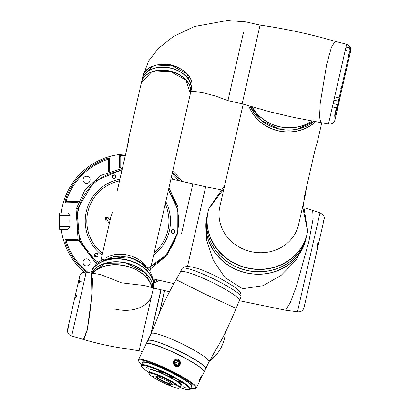<?xml version="1.0" encoding="UTF-8"?>
<svg xmlns="http://www.w3.org/2000/svg" width="410" height="410" viewBox="0 0 410 410"><rect width="100%" height="100%" fill="white"/><g stroke="black" fill="none" stroke-linecap="round" stroke-linejoin="round"><path stroke-width="0.61" d="M172.723 171.196A67.107 67.107 0 0 1 181.953 181.389M159.423 280.337A67.107 67.107 0 0 1 153.75 283.028M86.587 176.285A3.546 3.546 0 0 1 90.133 179.831A3.546 3.546 0 0 1 86.587 183.378A3.546 3.546 0 0 1 83.04 179.831A3.546 3.546 0 0 1 86.587 176.285M83.04 262.39A3.546 3.546 0 0 1 86.587 258.843A3.546 3.546 0 0 1 90.133 262.39A3.546 3.546 0 0 1 86.587 265.936A3.546 3.546 0 0 1 83.04 262.39M78.361 201.915A5.458 5.458 0 0 1 77.316 202.017L78.361 201.915M78.12 202.54L65.251 202.827L65.026 201.156A65.933 65.933 0 0 1 107.912 158.27L109.583 158.496L109.562 169.72A1.092 0.876 180 0 0 108.768 170.56A5.458 5.458 0 0 1 108.67 171.605L108.768 159.47M109.583 158.496A1.092 0.984 180 0 0 108.768 159.444L108.225 159.254A64.903 64.903 0 0 0 66.01 201.469L66.2 202.017L77.316 202.017L77.316 201.469A4.91 4.91 0 0 0 78.602 201.3M76.475 202.806A1.092 0.876 -90 0 1 77.316 202.017M65.251 202.827A1.092 0.984 -90 0 1 66.2 202.017M65.026 201.156L66.01 201.469L77.316 201.469M107.912 158.27L108.225 159.254L108.225 170.56A4.91 4.91 0 0 1 108.05 171.846M109.562 169.72L109.296 171.365M86.208 272.214A65.933 65.933 0 0 1 65.026 241.065L65.251 239.394L76.475 239.414A1.092 0.876 90 0 0 77.316 240.209A5.458 5.458 0 0 1 78.361 240.306L66.2 240.209L66.01 240.752A64.903 64.903 0 0 0 88.319 272.573M65.026 241.065L66.01 240.752L77.316 240.752L77.316 240.209M65.251 239.394A1.092 0.984 90 0 0 66.2 240.209M76.475 239.414L78.12 239.681M171.38 177.079A3.546 3.546 0 0 1 172.646 179.267M120.776 167.921A1.635 1.635 0 0 0 120.868 168.474L120.776 167.921A1.092 0.887 180 0 0 119.546 167.044L119.551 155.774L120.776 156.927L120.776 167.874M120.074 168.587L119.546 167.044M125.311 155.293A65.867 65.867 0 0 0 119.551 155.774M85.921 273.496A67.107 67.107 0 0 1 61.259 229.292M61.259 212.928A67.107 67.107 0 0 1 125.593 154.042M70.074 215.655L67.881 212.928L59.665 212.928A0.543 0.543 0 0 0 59.122 213.472L59.122 228.749A0.543 0.543 0 0 0 59.665 229.292L67.881 229.292L70.074 226.566A58.046 58.046 0 0 1 70.074 215.655L59.122 215.655M168.935 187.816L178.017 207.193L178.099 232.547L167.06 255.353L150.475 268.909M98.174 262.257A50.743 50.743 0 0 1 121.796 170.734M168.325 190.491A50.743 50.743 0 0 1 151.085 266.228M181.594 233.346L192.864 183.87L181.594 233.346M112.76 175.875L112.524 176.428A1.691 1.691 0 0 0 113.795 178.452A1.691 1.691 0 0 0 115.825 177.176C115.517 175.07 114.498 174.639 112.76 175.875L112.483 175.598C114.974 174.158 116.091 174.911 115.845 177.863C113.283 179.272 112.166 178.514 112.483 175.598M115.825 177.176A1.691 1.691 0 0 0 114.549 175.152A1.691 1.691 0 0 0 112.524 176.428C112.817 178.519 113.847 178.945 115.605 177.699L115.825 177.176M171.687 230.456L171.436 231.03A1.691 1.691 0 0 0 172.707 233.054A1.691 1.691 0 0 0 174.732 231.783C174.486 229.708 173.471 229.267 171.687 230.456L171.426 230.292C173.563 228.908 174.803 229.436 175.157 231.881L174.86 232.542C172.851 233.966 171.605 233.439 171.124 230.958L171.426 230.292M174.773 231.481A1.691 1.691 0 0 0 171.534 230.733M171.436 231.03C171.81 233.146 172.825 233.587 174.486 232.352L174.732 231.783M94.997 253.693C97.923 252.96 98.759 253.969 97.508 256.721C94.71 257.357 93.875 256.347 94.997 253.693L95.217 253.862L94.689 254.748A1.691 1.691 0 0 0 97.385 256.45L97.99 255.497C97.841 253.631 96.919 253.083 95.217 253.862M97.99 255.497A1.691 1.691 0 0 0 96.714 253.472A1.691 1.691 0 0 0 94.689 254.748L97.508 256.721M110.562 219.253L109.291 219.616L108.307 218.75L108.266 217.828L105.462 217.192L105.344 218.048M105.349 218.474L105.39 218.884M105.478 219.294L105.601 219.683M105.631 219.76L105.959 220.426M107.41 221.871L107.722 222.041M108.04 222.184L109.562 222.486L108.599 222.358L105.462 217.192M112.345 212.334L112.186 213.041M108.307 218.75L108.266 217.828M187.575 266.208L205.661 186.786L220.288 189.604M207.019 216.301A50.743 46.438 12.8 0 0 207.009 216.352L206.64 217.971L206.44 239.542L213.328 260.329L224.905 277.519L242.617 288.722L263.03 285.693L281.106 275.392L296.466 259.761L305.635 240.296L305.957 238.886A50.743 46.438 12.8 0 0 305.968 238.83M320.005 212.821L312.692 210.371L313.132 218.612L308.945 241.177L296.717 285.334L290.413 302.462L285.55 310.221L297.476 311.769L320.005 212.821C323.531 214.855 324.899 217.034 324.115 219.35L320.287 236.155M317.606 246.569L317.96 243.489L317.694 243.53M317.376 244.216L317.601 243.653L318.437 244.283L317.842 246.646C317.658 247.578 317.504 246.769 317.376 244.216M207.009 216.352A50.743 46.438 12.8 0 0 246.174 272.896A50.743 46.438 12.8 0 0 305.957 238.886M243.202 104.094L219.852 206.65A40.375 36.951 12.8 0 0 251.012 251.643A40.375 36.951 12.8 0 0 298.582 224.577L305.46 194.376L306.516 187.283L315.054 149.778L303.825 199.091L305.46 194.376M208.3 210.725A50.743 46.438 12.8 0 0 208.106 211.539A50.743 46.438 12.8 0 0 262.764 269.37A50.743 46.438 12.8 0 0 307.054 234.069A50.743 46.438 12.8 0 0 307.233 233.254M208.106 211.539L207.593 213.779A50.743 46.438 12.8 0 0 262.251 271.61A50.743 46.438 12.8 0 0 306.542 236.314L307.054 234.069M207.568 213.887L207.035 216.249A50.743 46.438 12.8 0 0 246.2 272.788A50.743 46.438 12.8 0 0 305.983 238.779L306.521 236.416A50.743 46.438 -167.2 0 1 246.733 270.431A50.743 46.438 -167.2 0 1 207.568 213.887A50.743 46.438 -167.2 0 1 207.583 213.835L207.568 213.887M315.849 121.498A40.375 36.951 -167.2 0 1 248.66 105.59M321.794 122.636L317.176 142.921L315.054 149.778M250.049 105.995A40.375 36.951 12.8 0 0 314.388 121.227M248.742 105.611A40.375 36.951 12.8 0 0 249.618 107.758A40.375 36.951 12.8 0 0 315.767 121.483M346.635 44.259L328.466 124.056L293.765 117.429L270.128 111.868L242.141 103.843L260.068 25.107C285.673 28.792 310.683 34.209 335.093 41.359L331.449 47.273L326.637 64.596L320.231 103.33L319.539 117.142L320.876 122.457L319.539 117.137L320.225 103.356L326.637 64.596L331.439 47.304L335.093 41.359L346.635 44.259C350.15 46.253 351.519 48.426 350.745 50.794L350.678 51.055M252.073 106.6A40.375 36.951 12.8 0 0 279.471 126.649A40.375 36.951 12.8 0 0 312.266 120.842M231.491 85.111L233.392 76.757M350.309 52.09L350.637 51.25L350.365 47.878A0.543 0.354 161.7 0 1 350.381 47.914L350.381 47.914A0.543 0.354 161.7 0 1 349.781 48.457L349.991 51.311M345.994 47.078L349.525 47.883L350.171 47.293L350.637 51.25L338.383 104.555M339.823 98.215A0.543 0.415 -159.5 0 0 339.875 98.118L350.734 50.819M338.311 104.755L337.389 108.383C335.944 108.389 336.261 107.148 338.337 104.673A0.543 0.441 -145.3 0 1 338.281 104.801L338.281 104.801A0.543 0.441 -145.3 0 1 337.732 104.929L336.303 107.722M336.164 107.589L337.01 107.707L337.553 105.749M340.792 88.34L341.197 86.577M336.303 108.066L334.709 115.077L336.303 108.066M350.365 47.878L350.55 51.481A0.543 0.374 19.1 0 1 350.545 51.486L350.304 52.106L349.899 51.434L345.24 50.374M338.337 104.673L338.281 104.801C336.62 107.082 336.041 108.086 336.543 107.83L336.523 107.82M333.13 103.576L337.912 104.668L338.455 104.478L334.996 119.951L334.816 116.906L336.707 108.594M146.57 267.315A25.097 17.276 -167.2 0 0 127.874 255.112A25.097 17.276 -167.2 0 0 105.739 258.018M175.664 73.067A24.825 17.092 -167.2 0 0 163.611 70.32M177.202 73.846A24.825 17.092 -167.2 0 0 161.883 70.356M141.46 82.395A25.097 17.276 12.8 0 1 141.491 82.261L142.132 79.443A25.097 17.276 12.8 0 1 167.813 67.67A25.097 17.276 12.8 0 1 191.332 86.894A25.097 17.276 12.8 0 1 191.075 90.589L190.435 93.403A25.097 17.276 12.8 0 1 190.404 93.541M141.491 82.261A25.097 17.276 12.8 0 1 167.172 70.489A25.097 17.276 12.8 0 1 190.691 89.708A25.097 17.276 12.8 0 1 190.435 93.403M117.347 190.255L129.145 138.975L128.151 140.861L127.546 146.001M190.373 93.675A25.097 17.276 -167.2 0 0 169.735 71.258A25.097 17.276 -167.2 0 0 141.429 82.533L151.351 72.175L169.755 71.171L185.914 80.047L190.373 93.675L149.891 271.466M112.401 212.467L110.823 216.957L100.947 260.324M127.505 146.144L127.079 148.005M125.629 154.38L124.045 161.345M141.429 82.533L128.151 140.861M190.886 91.425L194.95 91.481L203.78 92.937L215.604 96.068L227.96 100.624L243.427 32.703M142.813 76.455L142.834 76.357C144.617 64.826 165.45 61.228 176.285 66.661C187.939 71.986 193.105 78.935 191.777 87.499L191.757 87.596M152.95 287.938A32.19 22.16 -167.2 0 0 126.106 262.887A32.19 22.16 -167.2 0 0 91.476 273.065M153.371 288.035A32.19 22.16 -167.2 0 0 126.746 260.073A32.19 22.16 -167.2 0 0 90.882 272.973M115.979 261.928A31.918 21.971 12.8 0 1 126.06 263.071A31.918 21.971 12.8 0 1 135.648 266.408M163.247 64.38A24.825 17.092 12.8 0 1 178.565 67.865M126.977 147.984L126.936 148.64M126.828 148.615L126.377 151.095M126.27 151.07L126.136 152.156M125.434 154.744L126.003 152.751M123.938 161.32L123.907 161.94M123.805 161.914L123.523 163.641M123.415 163.616L122.61 167.634M122.503 167.613L121.929 170.621M121.826 170.601L121.15 174.045M120.97 174.834L120.289 177.848M120.181 177.822L119.582 180.933M119.479 180.907L118.936 183.782M118.828 183.757L117.547 189.876M91.199 273.024L100.532 274.51L121.56 282.838L144.571 285.544L153.391 288.035L139.098 350.811L126.7 348.751C113.544 347.091 99.199 344.026 83.666 339.562L87.089 330.957L92.06 294.467L92.501 279.061L91.061 273.029M84.009 339.198L87.094 330.721L91.917 295.917L91.445 273.516M71.683 336.021L86.218 272.184L90.928 272.983L91.799 274.69C93.536 281.332 90.595 315.003 86.823 330.885L83.399 339.485L70.423 335.564L69.059 334.58L67.66 332.254L67.717 328.856M151.054 333.807L161.079 289.788L164.482 290.562L159.198 313.778M151.843 287.661A32.19 22.16 -167.2 0 0 125.398 265.977A32.19 22.16 -167.2 0 0 92.844 273.275M78.73 283.074L79.345 281.629M79.847 281.429L80.175 281.624M79.576 280.624L78.305 282.362L78.074 283.869M76.332 294.974L75.312 298.208M75.973 294.272C76.865 295.999 76.429 297.445 74.666 298.608L75.455 294.877L75.973 294.272A0.543 0.512 -71.1 0 0 76.275 294.959L76.239 294.944C76.629 295.697 76.219 296.794 75.01 298.234L75.173 298.198M79.678 282.459L79.976 281.163L79.678 282.459M90.856 272.973A32.185 22.16 12.8 0 1 126.808 259.802A32.185 22.16 12.8 0 1 153.381 288.035L160.92 289.752L150.742 334.457M115.558 309.191A32.19 22.16 -167.2 0 0 151.613 295.697M79.965 281.496L80.022 280.917M225.49 332.172L224.613 338.142C222.732 344.907 220.385 349.904 217.566 353.138L209.633 360.595M209.623 360.615L217.418 353.333L215.383 355.711M169.458 291.694L164.641 290.598L159.572 312.871M212.549 278.375A32.739 4.443 25.9 0 1 237.595 292.848A32.739 4.443 25.9 0 1 241.008 297.076A32.739 4.443 25.9 0 1 240.998 297.096L239.348 300.504A32.739 4.443 -154.1 0 0 210.899 281.778A32.739 4.443 -154.1 0 0 180.431 271.948L182.081 268.54A32.739 4.443 25.9 0 1 182.091 268.519A32.739 4.443 25.9 0 1 212.549 278.375M205.656 368.749A32.19 4.372 -154.1 0 0 205.697 368.682A32.19 4.372 -154.1 0 0 173.983 348.515A32.19 4.372 -154.1 0 0 147.764 340.602A32.19 4.372 -154.1 0 0 147.733 340.674M147.646 340.869A32.19 4.372 25.9 0 1 147.692 340.746A32.19 4.372 25.9 0 1 148.225 340.341A32.19 4.372 25.9 0 1 178.565 350.852A32.19 4.372 25.9 0 1 205.615 368.154A32.19 4.372 25.9 0 1 205.671 368.703A32.19 4.372 25.9 0 1 205.625 368.826L204.118 371.942A32.19 4.372 -154.1 0 0 204.159 371.819A32.19 4.372 -154.1 0 0 176.633 353.763A32.19 4.372 -154.1 0 0 146.18 343.857A32.19 4.372 -154.1 0 0 146.15 343.934M148.338 340.305A32.026 4.346 25.9 0 1 148.44 340.269A32.026 4.346 25.9 0 1 178.627 350.729A32.026 4.346 25.9 0 1 205.538 367.939A32.026 4.346 25.9 0 1 205.569 368.047M156.605 376.539A8.595 1.168 -154.1 0 0 157.522 377.554A8.595 1.168 -154.1 0 0 165.65 382.069A8.595 1.168 -154.1 0 0 172.005 384.006M156.856 377.876A9.138 1.24 25.9 0 1 156.046 376.564A9.138 1.24 25.9 0 1 162.929 378.737A9.138 1.24 25.9 0 1 171.38 383.452A9.138 1.24 25.9 0 1 172.338 384.457A9.138 1.24 25.9 0 1 166.409 383.073A9.138 1.24 25.9 0 1 156.856 377.876M154.36 376.918L152.048 375.903L154.36 376.918M171.016 385.646L168.705 384.631L171.016 385.646M159.382 376.518L157.071 375.504L159.382 376.518M176.039 385.246L173.727 384.231L176.039 385.246M168.966 380.88L166.193 379.665L168.966 380.88M150.89 375.586A16.641 2.26 -154.1 0 0 166.281 384.17A16.641 2.26 -154.1 0 0 178.816 388.132A16.641 2.26 -154.1 0 0 177.34 385.743A16.641 2.26 -154.1 0 0 159.936 376.277A16.641 2.26 -154.1 0 0 149.148 373.751A16.641 2.26 -154.1 0 0 150.89 375.586M149.148 373.751L148.891 373.038A17.184 2.332 25.9 0 1 148.886 372.68A17.184 2.332 25.9 0 1 161.068 376.093A17.184 2.332 25.9 0 1 178.007 385.426A17.184 2.332 25.9 0 1 179.816 387.675A17.184 2.332 25.9 0 1 179.534 387.891L178.816 388.132M148.282 368.195L145.135 366.817L148.282 368.195M185.966 387.942L182.824 386.568L185.966 387.942M162.621 372.736L159.48 371.363L162.621 372.736M181.466 382.612L178.319 381.238L181.466 382.612M173.066 377.712A2.183 0.297 -154.1 0 0 170.914 376.529A2.183 0.297 -154.1 0 0 169.366 376.098A2.183 0.297 -154.1 0 0 169.596 376.38A2.183 0.297 -154.1 0 0 171.749 377.569A2.183 0.297 -154.1 0 0 173.297 377.999A2.183 0.297 -154.1 0 0 173.066 377.712M179.903 387.501A26.732 3.628 -154.1 0 0 189.261 389.5A26.732 3.628 -154.1 0 0 186.893 385.661A26.732 3.628 -154.1 0 0 158.936 370.455A26.732 3.628 -154.1 0 0 141.599 366.402A26.732 3.628 -154.1 0 0 144.402 369.343A26.732 3.628 -154.1 0 0 148.968 372.505M141.599 366.402L141.347 365.684A27.28 3.705 25.9 0 1 141.337 365.115A27.28 3.705 25.9 0 1 160.674 370.532A27.28 3.705 25.9 0 1 187.56 385.344A27.28 3.705 25.9 0 1 190.435 388.916A27.28 3.705 25.9 0 1 189.979 389.259L189.261 389.5M190.778 388.198A31.647 4.295 -154.1 0 0 195.129 388.542A31.647 4.295 -154.1 0 0 192.326 384.001A31.647 4.295 -154.1 0 0 159.234 366.002A31.647 4.295 -154.1 0 0 138.718 361.2A31.647 4.295 -154.1 0 0 141.681 364.403M138.718 361.2L138.462 360.487A32.19 4.372 25.9 0 1 138.452 359.816A32.19 4.372 25.9 0 1 161.268 366.207A32.19 4.372 25.9 0 1 192.997 383.678A32.19 4.372 25.9 0 1 196.385 387.896A32.19 4.372 25.9 0 1 195.852 388.301L195.129 388.542M180.487 363.726L175.29 359.329L173.425 361.123L173.138 361.933L178.365 366.32L180.687 363.762L172.989 361.876L180.687 363.762M196.385 387.896L199.962 380.506L199.906 378.666L201.525 377.282L204.047 372.085A32.19 4.372 25.9 0 0 200.659 367.872A32.19 4.372 25.9 0 0 168.93 350.396A32.19 4.372 25.9 0 0 146.114 344.005L138.452 359.816M201.71 376.482L202.145 375.109M198.932 382.012L199.608 380.828M175.193 359.37A3.818 3.757 -113.7 0 1 180.108 361.461A3.818 3.757 -113.7 0 1 178.273 366.361M177.771 365.679A3.003 2.952 -113.7 0 1 173.968 363.865A3.003 2.952 -113.7 0 1 175.716 360.041A3.003 2.952 -113.7 0 1 179.524 361.856A3.003 2.952 -113.7 0 1 177.771 365.679M177.791 365.079A2.455 2.414 -113.7 0 1 174.501 363.757A2.455 2.414 -113.7 0 1 175.818 360.59M172.42 172.513A65.933 65.933 0 0 1 180.18 180.984M157.65 279.933A65.933 65.933 0 0 1 153.658 281.788M108.768 170.56L108.225 170.56M153.519 280.727A64.903 64.903 0 0 0 156.056 279.569M78.602 240.926A4.91 4.91 0 0 0 77.316 240.752M178.586 180.62A64.903 64.903 0 0 0 172.159 173.671M59.665 212.928L59.665 226.566L59.122 226.566M70.074 226.566L59.665 226.566L59.665 229.292M147.692 268.55L166.675 254.6L177.786 232.48L177.858 209.812L168.515 189.671M122.052 169.591L94.172 181.435L77.044 209.541L79.617 240.67L97.283 263.015M102.131 255.117A42.645 42.645 0 0 1 119.858 179.226M165.794 201.617A42.645 42.645 0 0 1 153.617 255.102M154.18 252.632A41.056 41.056 0 0 0 165.23 204.093M119.474 180.918A41.056 41.056 0 0 0 102.52 253.411M174.486 232.352L174.86 232.542M317.627 246.379L317.853 246.61L318.437 244.283L324.115 219.35L322.865 221.774M224.593 185.817L208.941 208.367A50.737 46.432 12.8 0 0 208.162 211.314A50.737 46.432 12.8 0 0 247.322 267.853A50.737 46.432 12.8 0 0 307.1 233.843A50.737 46.432 12.8 0 0 307.669 230.845L303.328 203.744M314.311 121.216L297.619 129.083L278.585 128.837L261.477 120.53L250.126 106.016A40.375 36.951 12.8 0 0 314.301 121.211M312.374 120.863A40.375 36.951 -167.2 0 1 251.971 106.569M340.09 97.57L339.875 98.118A0.543 0.415 -159.5 0 0 339.895 98.01M337.01 107.707A0.543 0.456 44 0 1 337.389 108.383M337.62 104.601L349.264 53.459L350.324 51.978M142.157 79.35A25.097 17.276 12.8 0 1 142.178 79.253A25.097 17.276 12.8 0 1 170.483 67.978A25.097 17.276 12.8 0 1 191.121 90.395A25.097 17.276 12.8 0 1 191.096 90.492L191.736 87.694A25.097 17.276 -167.2 0 0 171.098 65.277A25.097 17.276 -167.2 0 0 142.793 76.552L142.157 79.35M92.737 273.26A32.19 22.16 12.8 0 1 125.445 265.782A32.19 22.16 12.8 0 1 151.936 287.687M126.06 263.082A32.19 22.16 -167.2 0 0 91.538 273.075L105.319 263.302L126.08 263L145.068 272.635L152.909 287.922A32.19 22.16 -167.2 0 0 126.06 263.082M86.823 330.691L87.094 330.721M75.03 298.224A0.543 0.538 88.2 0 0 74.666 298.608M79.079 282.803L79.868 279.338L79.079 282.803M209.264 361.323A32.739 32.416 12.8 0 0 216.014 355.034M236.129 308.381L204.923 294.052L176.08 279.635C166.783 296.266 160.208 310.016 156.364 320.881L151.1 333.719A32.19 4.372 -154.1 0 1 181.061 343.385A32.19 4.372 -154.1 0 1 209.079 361.666A32.19 4.372 -154.1 0 1 209.033 361.799L215.865 349.679C221.825 340.315 228.58 326.55 236.129 308.381L239.348 300.504M179.816 387.675L180.994 385.241A17.184 2.332 -154.1 0 0 179.185 382.991A17.184 2.332 -154.1 0 0 162.247 373.664A17.184 2.332 -154.1 0 0 150.065 370.25L148.886 372.68M149.998 370.384A17.461 2.368 25.9 0 1 160.966 372.777A17.461 2.368 25.9 0 1 179.524 382.832A17.461 2.368 25.9 0 1 180.933 385.374M190.435 388.916L191.613 386.481A27.28 3.705 -154.1 0 0 188.738 382.909A27.28 3.705 -154.1 0 0 161.853 368.103A27.28 3.705 -154.1 0 0 142.516 362.686L141.337 365.115M142.403 362.917A27.552 3.741 25.9 0 1 160.223 367.063A27.552 3.741 25.9 0 1 189.077 382.75A27.552 3.741 25.9 0 1 191.501 386.712M175.275 359.334L172.989 361.876M198.896 382.017L199.906 378.666L202.125 375.094M176.08 360.595A2.347 2.311 66.3 0 0 174.711 363.588A2.347 2.311 66.3 0 0 177.684 365.002A2.347 2.311 66.3 0 0 179.052 362.015A2.347 2.311 66.3 0 0 176.08 360.595M177.704 365.115A2.455 2.414 -113.7 0 1 174.619 363.706A2.455 2.414 -113.7 0 1 176.023 360.503A2.455 2.414 -113.7 0 1 179.108 361.912A2.455 2.414 -113.7 0 1 177.704 365.115M201.187 377.123L200.188 380.152L201.187 377.123M199.675 380.741A2.455 0.266 -65 0 1 199.552 380.813A2.455 0.266 -65 0 1 199.952 379.383A2.455 0.266 -65 0 1 201.11 377.005A2.455 0.266 -65 0 1 201.628 376.365A2.455 0.266 -65 0 1 201.648 376.508M96.376 263.861L78.1 239.619L76.091 209.32L84.921 189.881L100.696 175.49L122.349 168.3M153.161 278.908L173.825 283.612M170.97 178.888L205.661 186.786M239.261 300.684L285.55 310.206M317.96 243.489L317.601 243.806L317.555 246.866M319.692 238.312L310.006 281.301M305.199 208.024L312.686 210.376M303.928 304.932L304.005 307.659L317.781 247.163M297.476 311.769C300.776 312.189 302.954 310.821 304.005 307.659L304.035 307.541M208.941 208.367L208.157 211.319C201.812 235.842 221.513 263.425 248.737 268.181C274.674 273.993 302.334 257.731 307.1 233.843L307.669 230.845M207.035 216.249C200.685 240.778 220.385 268.36 247.614 273.116C273.552 278.923 301.212 262.666 305.983 238.779M307.444 230.389L302.657 206.676M223.927 188.749L209.346 208.054M142.834 76.357L148.63 60.987L158.419 48.416L173.286 36.593L194.355 26.522L227.355 20.5L245.887 21.889L260.068 25.107M242.141 103.843L227.96 100.614M336.297 107.768L332.377 106.877M337.891 101.08L333.904 100.173M334.816 116.906L334.709 115.077M328.466 124.056C331.767 124.476 333.945 123.108 334.996 119.951M339.311 101.004L335.662 117.019M349.264 53.459L348.372 55.058M338.645 97.785L334.657 96.873M147.877 271.533L145.099 267.141L140.174 262.687L134.039 259.289L127.413 257.142L120.694 256.219L113.724 256.583L103.986 260.278L102.736 261.257M90.851 272.973L92.588 268.842L96.411 263.83L102.633 259.386L127.459 256.932C134.613 258.587 140.676 261.749 145.663 266.413C150.977 269.257 155.672 284.817 153.366 288.117M142.793 76.552L152.71 66.194L171.119 65.195L187.278 74.067L191.736 87.694M142.444 351.575L139.098 350.811M79.929 281.486L81.918 281.942M78.064 283.884L79.683 276.289L79.976 281.163M86.218 272.184C82.912 271.763 80.739 273.132 79.683 276.289L67.573 329.491L69.054 326.821M216.172 354.85L209.243 361.364M241.008 297.076C241.531 293.688 239.865 290.726 236.022 288.199C223.696 279.148 188.395 260.493 182.091 268.519M147.764 340.602L151.1 333.719M205.697 368.682L209.033 361.799M176.069 279.63L180.431 271.948M147.692 340.746L146.18 343.857M178.35 366.325L178.365 366.32C175.516 367.427 173.778 365.961 173.143 361.933M177.735 365.11L177.853 365.054C181.159 359.729 176.73 360.39 176.023 360.503L175.757 360.615M199.214 380.659L199.552 380.813L200.183 380.162L201.628 376.365L201.228 376.18"/></g></svg>
